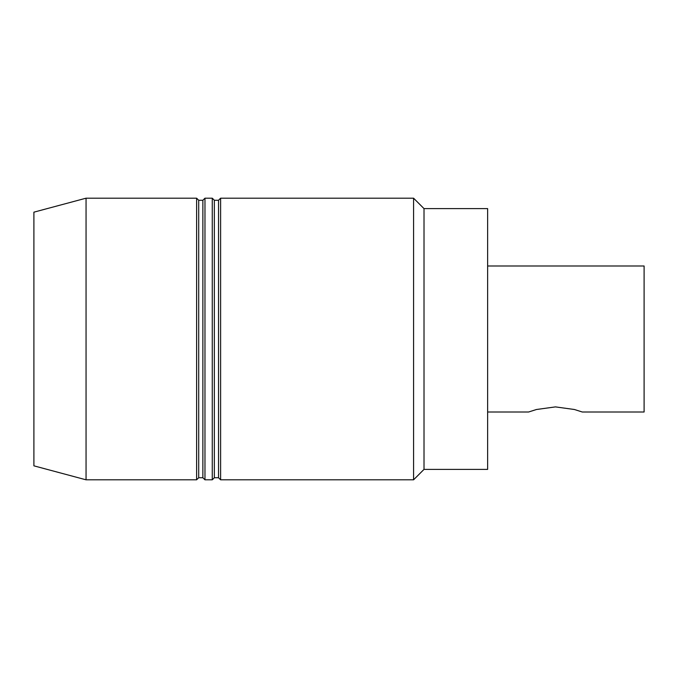 <?xml version="1.0" encoding="UTF-8"?>
<svg xmlns="http://www.w3.org/2000/svg" width="678" height="678" viewBox="0 0 678 678"><rect width="100%" height="100%" fill="white"/><g stroke="black" fill="none" stroke-linecap="round" stroke-linejoin="round"><path stroke-width="1.02" d="M487.635 412.012L528.577 412.012L536.451 409.504L555.435 406.893L574.427 409.504L582.3 412.012L644.1 412.012L644.1 265.988L487.635 265.988M424.013 469.388L487.635 469.388L487.635 208.612L424.013 208.612L413.58 198.188L413.58 479.812L424.013 469.388L424.013 208.612M218.528 477.727L218.528 200.273L214.35 200.273L214.35 477.727L218.528 477.727L220.613 479.812L220.613 198.188L413.58 198.188M220.613 479.812L413.58 479.812M214.35 477.727L212.265 479.812L212.265 198.188L214.35 200.273M202.875 477.727L202.875 200.273L198.705 200.273L198.705 477.727L202.875 477.727L204.968 479.812L204.968 198.188L212.265 198.188M204.968 479.812L212.265 479.812M198.705 477.727L196.62 479.812L196.62 198.188L198.705 200.273M86.055 198.188L33.9 212.163L33.9 465.837L86.055 479.812L86.055 198.188L196.62 198.188M86.055 479.812L196.62 479.812M218.528 200.273L220.613 198.188M202.875 200.273L204.968 198.188"/></g></svg>
